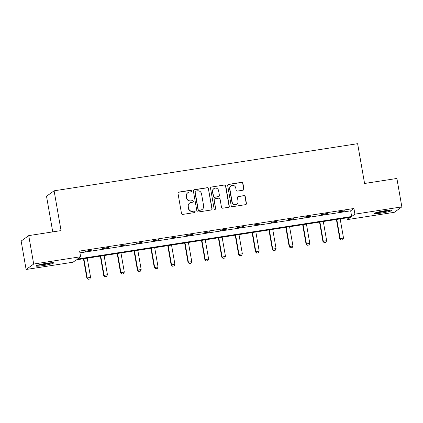<?xml version="1.0" encoding="UTF-8"?>
<svg xmlns="http://www.w3.org/2000/svg" width="423" height="423" viewBox="0 0 423 423"><rect width="100%" height="100%" fill="white"/><g stroke="black" fill="none" stroke-linecap="round" stroke-linejoin="round"><path stroke-width="0.63" d="M191.529 190.926A0.798 0.777 54.3 0 0 190.62 190.265L178.892 192.084A1.137 1.11 54.3 0 0 177.988 193.374L181.493 213.456A1.137 1.11 54.3 0 0 182.789 214.403L194.511 212.584A0.798 0.777 54.3 0 0 195.151 211.68A0.798 0.777 54.3 0 0 194.242 211.019L192.724 211.257A3.643 3.558 54.3 0 1 188.568 208.232L188.277 206.561A3.643 3.558 54.3 0 1 191.185 202.443L192.703 202.205A0.798 0.777 54.3 0 0 193.337 201.306A0.798 0.777 54.3 0 0 192.428 200.645L190.91 200.877A3.643 3.558 54.3 0 1 186.76 197.853L186.464 196.182A3.643 3.558 54.3 0 1 189.372 192.063L190.889 191.825A0.798 0.777 54.3 0 0 191.529 190.926M191.111 191.756A0.798 0.777 54.3 0 0 190.413 190.408L178.691 192.232A1.137 1.11 54.3 0 0 178.326 192.354M194.733 212.515A0.798 0.777 54.3 0 0 194.041 211.167L192.724 211.257M192.925 202.136A0.798 0.777 54.3 0 0 192.227 200.788L190.91 200.877M381.583 213.044A9.042 0.862 -9.9 0 1 374.255 213.467A9.042 0.862 -9.9 0 1 384.74 210.781A9.042 0.862 -9.9 0 1 392.073 210.358A9.042 0.862 -9.9 0 1 381.583 213.044M43.22 265.581A9.042 0.862 -9.9 0 1 35.892 266.004A9.042 0.862 -9.9 0 1 46.377 263.318A9.042 0.862 -9.9 0 1 53.705 262.894A9.042 0.862 -9.9 0 1 43.22 265.581M242.998 190.213A1.137 1.11 54.3 0 0 243.907 188.928L242.924 183.291A1.137 1.11 54.3 0 0 241.623 182.345L228.605 184.365A1.137 1.11 54.3 0 0 227.696 185.655L231.201 205.742A1.137 1.11 54.3 0 0 232.497 206.683L245.52 204.663A1.137 1.11 54.3 0 0 246.429 203.378L245.24 196.568A1.137 1.11 54.3 0 0 243.939 195.627L238.371 196.489A1.137 1.11 54.3 0 0 237.462 197.779L238.049 201.152A3.046 2.972 54.3 0 1 236.875 204.082A3.046 2.972 54.3 0 1 232.148 202.067L229.837 188.843A3.046 2.972 54.3 0 1 231.016 185.914A3.046 2.972 54.3 0 1 235.743 187.928L236.124 190.133A1.137 1.11 54.3 0 0 237.425 191.08L242.998 190.213M26.11 269.483L21.15 241.062L28.732 235.616L61.055 230.598L54.107 190.81L357.625 143.683L364.573 183.476L396.89 178.458L401.85 206.879L394.268 212.32L347.331 219.606L350.588 217.269L76.299 259.859L73.042 262.197L26.11 269.483L33.692 264.042L80.629 256.75L77.372 259.088L351.661 216.502L354.918 214.165L401.85 206.879M28.732 235.616L33.692 264.042M79.947 252.854L350.667 210.818L353.924 208.481L79.635 251.066L80.629 256.75M353.924 208.481L354.918 214.165M208.608 188.616A1.137 1.11 54.3 0 0 207.307 187.675L194.289 189.694A1.137 1.11 54.3 0 0 193.38 190.985L196.885 211.066A1.137 1.11 54.3 0 0 198.181 212.013L211.204 209.993A1.137 1.11 54.3 0 0 212.113 208.703L208.402 188.764A1.137 1.11 54.3 0 0 207.106 187.817L194.083 189.842A1.137 1.11 54.3 0 0 193.723 189.964M211.447 187.029L224.465 185.01A1.137 1.11 54.3 0 1 225.766 185.956L229.271 206.038A1.137 1.11 54.3 0 1 228.362 207.328L222.789 208.19A1.137 1.11 54.3 0 1 221.488 207.249L220.071 199.101A1.137 1.11 54.3 0 0 218.77 198.16L215.074 198.731A1.137 1.11 54.3 0 0 214.165 200.021L215.645 208.497A0.798 0.777 54.3 0 1 215.339 209.269A0.798 0.777 54.3 0 1 214.101 208.74L210.538 188.32A1.137 1.11 54.3 0 1 211.447 187.029L224.465 185.01M54.107 190.81L46.525 196.256L52.743 231.889M347.024 217.824L347.331 219.606M350.667 210.818L351.661 216.502M344.031 211.156L338.411 212.029L338.918 211.664L344.539 210.791L344.031 211.156L343.984 210.876M327.169 213.774L321.549 214.646L322.056 214.281L327.677 213.409L327.169 213.774L327.122 213.493M310.308 216.391L304.687 217.263L305.195 216.899L310.815 216.026L310.308 216.391L310.26 216.111M293.446 219.008L287.825 219.881L288.333 219.516L293.953 218.643L293.446 219.008L293.398 218.733M276.584 221.626L270.963 222.498L271.471 222.138L277.091 221.266L276.584 221.626L276.536 221.351M259.722 224.243L254.101 225.115L254.609 224.756L260.23 223.883L259.722 224.243L259.674 223.968M242.86 226.86L237.24 227.733L243.368 226.501L242.86 226.86L242.813 226.585M225.998 229.483L220.378 230.355L220.885 229.99L226.506 229.118L225.998 229.483L225.951 229.203M209.136 232.1L203.516 232.973L209.644 231.735L209.136 232.1L209.089 231.82M192.275 234.717L186.654 235.59L187.162 235.225L192.782 234.353L192.275 234.717L192.227 234.442M175.413 237.335L169.792 238.207L175.92 236.97L175.413 237.335L175.365 237.06M158.551 239.952L152.93 240.824L159.059 239.592L158.551 239.952L158.503 239.677M141.689 242.569L136.069 243.442L142.197 242.21L141.689 242.569L141.642 242.294M124.827 245.192L119.207 246.064L125.33 244.827L124.827 245.192L124.78 244.912M107.965 247.809L102.345 248.682L102.847 248.317L108.468 247.444L107.965 247.809L107.918 247.529M91.104 250.427L85.483 251.299L91.606 250.062L91.104 250.427L91.056 250.146M187.875 192.677L187.669 192.819A3.643 3.558 54.3 0 0 186.263 196.325L186.464 196.182M190.71 201.025A3.643 3.558 54.3 0 1 186.554 198.001L186.263 196.325M189.684 203.051L189.483 203.199A3.643 3.558 54.3 0 0 188.076 206.704L188.277 206.561M192.523 211.4A3.643 3.558 54.3 0 1 188.367 208.38L188.076 206.704M211.563 209.866A1.137 1.11 54.3 0 0 211.907 208.851L208.402 188.764M195.775 191.069A0.798 0.777 54.3 0 0 195.135 191.968L198.213 209.602A0.798 0.777 54.3 0 0 199.122 210.263L200.724 210.014A3.643 3.558 54.3 0 0 203.632 205.895L201.528 193.845A3.643 3.558 54.3 0 0 197.372 190.821L195.775 191.069M195.447 191.201L195.241 191.349A0.798 0.777 54.3 0 0 194.934 192.116L195.135 191.968M202.226 209.401L202.02 209.549A3.643 3.558 54.3 0 1 200.523 210.157L198.921 210.405A0.798 0.777 54.3 0 1 198.012 209.745L194.934 192.116M228.727 207.201A1.137 1.11 54.3 0 0 229.065 206.186L225.559 186.099A1.137 1.11 54.3 0 0 224.264 185.152M214.604 198.921L214.403 199.069A1.137 1.11 54.3 0 0 213.964 200.164L215.645 208.497M215.228 209.332A0.798 0.777 54.3 0 0 215.444 208.645M218.596 190.651A3.046 2.972 54.3 0 0 213.869 188.637A3.046 2.972 54.3 0 0 212.69 191.566L213.504 196.224A1.137 1.11 54.3 0 0 214.799 197.171L218.495 196.595A1.137 1.11 54.3 0 0 219.405 195.31L218.596 190.651M213.869 188.637L213.663 188.78A3.046 2.972 54.3 0 0 212.489 191.709L212.69 191.566M218.966 196.404L218.765 196.547A1.137 1.11 54.3 0 1 218.294 196.743L214.598 197.314A1.137 1.11 54.3 0 1 213.303 196.367L212.489 191.709M211.241 187.178A1.137 1.11 54.3 0 0 210.881 187.299M231.016 185.914L230.815 186.062A3.046 2.972 54.3 0 0 229.636 188.991L229.837 188.843M236.875 204.082L236.669 204.23A3.046 2.972 54.3 0 1 231.941 202.215L229.636 188.991M245.885 204.536A1.137 1.11 54.3 0 0 246.223 203.521L245.039 196.716A1.137 1.11 54.3 0 0 243.738 195.77L238.165 196.637A1.137 1.11 54.3 0 0 237.805 196.758M243.362 190.086A1.137 1.11 54.3 0 0 243.701 189.07L242.717 183.434A1.137 1.11 54.3 0 0 241.422 182.493L228.399 184.513A1.137 1.11 54.3 0 0 228.039 184.634M83.463 258.749L86.837 278.075L90.575 277.292L87.233 258.162M88.09 279.317L89.84 279.011L88.09 279.317L86.837 278.075M83.865 258.686L87.201 277.816L88.153 279.27M90.575 277.292L89.84 279.011M100.325 256.127L103.698 275.458L107.437 274.675L104.1 255.545M104.952 276.695L106.702 276.393L104.952 276.695L103.698 275.458M100.727 256.068L104.063 275.199L105.015 276.653M107.437 274.675L106.702 276.393M117.187 253.509L120.56 272.84L124.299 272.058L120.962 252.922M121.813 274.078L123.564 273.776L121.813 274.078L120.56 272.84M117.589 253.446L120.925 272.581L121.877 274.035M124.299 272.058L123.564 273.776M37.235 265.295A8.983 0.857 170.1 0 0 52.198 262.683M51.442 262.72A7.826 0.746 -9.9 0 1 44.764 264.275A7.826 0.746 -9.9 0 1 37.959 265.073M42.654 263.973A7.244 0.687 170.1 0 0 46.652 263.275M375.598 212.758A8.983 0.857 170.1 0 0 390.566 210.146M389.81 210.183A7.826 0.746 -9.9 0 1 383.132 211.738A7.826 0.746 -9.9 0 1 376.322 212.536M381.023 211.437A7.244 0.687 170.1 0 0 385.015 210.739M134.049 250.892L137.422 270.223L141.16 269.44L137.824 250.305M138.675 271.46L140.425 271.154L138.675 271.46L137.422 270.223M134.451 250.828L137.787 269.964L138.739 271.418M141.16 269.44L140.425 271.154M150.911 248.275L154.284 267.606L158.022 266.818L154.686 247.688M155.537 268.843L157.287 268.536L155.537 268.843L154.284 267.606M151.312 248.211L154.649 267.341L155.601 268.801M158.022 266.818L157.287 268.536M167.772 245.657L171.151 264.988L174.884 264.201L171.548 245.07M172.399 266.226L174.149 265.919L172.399 266.226L171.151 264.988M168.174 245.594L171.511 264.724L172.462 266.183M174.884 264.201L174.149 265.919M184.64 243.04L188.013 262.371L191.746 261.583L188.409 242.453M189.261 263.608L191.011 263.302L189.261 263.608L188.013 262.371M185.036 242.976L188.372 262.107L189.324 263.561M191.746 261.583L191.011 263.302M201.501 240.417L204.875 259.748L208.608 258.966L205.271 239.836M206.128 260.991L207.873 260.684L206.128 260.991L204.875 259.748M201.898 240.359L205.234 259.489L206.186 260.943M208.608 258.966L207.873 260.684M218.363 237.8L221.737 257.131L225.47 256.349L222.133 237.218M222.99 258.368L224.735 258.067L222.99 258.368L221.737 257.131M218.76 237.742L222.101 256.872L223.048 258.326M225.47 256.349L224.735 258.067M235.225 235.183L238.598 254.514L242.331 253.731L238.995 234.596M239.852 255.751L241.596 255.444L239.852 255.751L238.598 254.514M235.622 235.119L238.963 254.255L239.91 255.709M242.331 253.731L241.596 255.444M252.087 232.565L255.46 251.897L259.193 251.109L255.857 231.978M256.713 253.134L258.458 252.827L256.713 253.134L255.46 251.897M252.483 232.502L255.825 251.632L256.772 253.091M259.193 251.109L258.458 252.827M268.949 229.948L272.322 249.279L276.055 248.491L272.719 229.361M273.575 250.516L275.32 250.21L273.575 250.516L272.322 249.279M269.345 229.885L272.687 249.015L273.633 250.474M276.055 248.491L275.32 250.21M285.811 227.331L289.184 246.662L292.922 245.874L289.581 226.744M290.437 247.899L292.182 247.592L290.437 247.899L289.184 246.662M286.207 227.267L289.549 246.398L290.495 247.857M292.922 245.874L292.182 247.592M302.672 224.713L306.046 244.039L309.784 243.257L306.442 224.127M307.299 245.282L309.044 244.975L307.299 245.282L306.046 244.039M303.069 224.65L306.411 243.78L307.357 245.234M309.784 243.257L309.044 244.975M319.534 222.091L322.908 241.422L326.646 240.639L323.304 221.509M324.161 242.659L325.906 242.358L324.161 242.659L322.908 241.422M319.931 222.033L323.272 241.163L324.219 242.617M326.646 240.639L325.906 242.358M336.396 219.474L339.769 238.805L343.508 238.022L340.166 218.887M341.023 240.042L342.767 239.741L341.023 240.042L339.769 238.805M336.793 219.415L340.134 238.546L341.081 240M343.508 238.022L342.767 239.741"/></g></svg>
